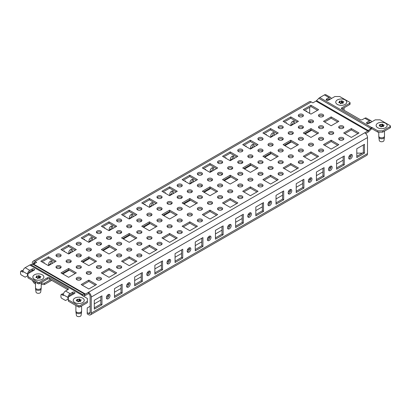 <?xml version="1.0" encoding="UTF-8"?>
<svg xmlns="http://www.w3.org/2000/svg" width="411" height="411" viewBox="0 0 411 411"><rect width="100%" height="100%" fill="white"/><g stroke="black" fill="none" stroke-linecap="round" stroke-linejoin="round"><path stroke-width="0.62" d="M371.575 121.964A3.083 1.783 120 0 0 370.938 120.736A3.083 1.783 120 0 0 369.397 120.891L364.793 118.234L362.368 119.632A1.428 0.822 180 0 1 360.349 119.632L341.854 108.951A1.428 0.822 180 0 1 341.438 108.37A1.428 0.822 180 0 1 341.854 107.785L349.73 103.238A1.141 0.658 0 0 0 350.064 102.776A1.141 0.658 0 0 0 349.73 102.308L339.717 96.523L334.867 96.523L328.61 100.14A1.428 0.822 180 0 1 326.591 100.14A1.428 0.822 180 0 1 326.17 99.554A1.428 0.822 180 0 1 326.591 98.974L329.011 97.577L324.407 94.915A3.083 1.783 -60 0 1 325.949 94.761L330.557 97.422A3.083 1.783 120 0 0 329.011 97.577M371.863 127.395L371.636 127.528A3.884 2.24 120 0 0 370.676 128.283L368.39 130.59L368.785 131.582L371.071 129.275A2.286 1.32 120 0 1 371.636 128.833L371.863 127.395L377.837 130.847L382.682 130.847L390.116 126.557A1.141 0.658 0 0 0 390.45 126.09A1.141 0.658 0 0 0 390.116 125.622L380.098 119.842L375.253 119.842L368.996 123.454A1.428 0.822 180 0 1 366.977 123.454A1.428 0.822 180 0 1 366.555 122.874A1.428 0.822 180 0 1 366.977 122.288L369.397 120.891M76.929 279.768A2.569 1.485 180 0 1 76.174 278.72A2.569 1.485 180 0 1 77.761 277.348A2.569 1.485 180 0 1 80.561 277.666A2.569 1.485 180 0 1 81.316 278.72A2.569 1.485 180 0 1 79.729 280.091A2.569 1.485 180 0 1 76.929 279.768M76.436 279.372A2.569 1.485 180 0 1 80.561 278.977A2.569 1.485 180 0 1 81.054 279.372M322.876 137.772A2.569 1.485 0 0 0 320.071 137.449A2.569 1.485 0 0 0 318.489 138.82A2.569 1.485 0 0 0 319.239 139.868A2.569 1.485 0 0 0 322.039 140.192A2.569 1.485 0 0 0 323.627 138.82A2.569 1.485 0 0 0 322.876 137.772M323.365 139.473A2.569 1.485 0 0 0 322.876 139.077A2.569 1.485 0 0 0 318.751 139.473M292.586 131.941A2.569 1.485 0 0 0 289.786 131.623A2.569 1.485 0 0 0 288.198 132.989A2.569 1.485 0 0 0 288.948 134.043A2.569 1.485 0 0 0 291.753 134.361A2.569 1.485 0 0 0 293.336 132.989A2.569 1.485 0 0 0 292.586 131.941M293.074 133.647A2.569 1.485 0 0 0 292.586 133.246A2.569 1.485 0 0 0 288.46 133.647M312.776 143.598A2.569 1.485 0 0 0 309.976 143.28A2.569 1.485 0 0 0 308.389 144.651A2.569 1.485 0 0 0 309.144 145.7A2.569 1.485 0 0 0 311.944 146.023A2.569 1.485 0 0 0 313.531 144.651A2.569 1.485 0 0 0 312.776 143.598M313.269 145.304A2.569 1.485 0 0 0 312.776 144.908A2.569 1.485 0 0 0 308.651 145.304M302.681 137.772A2.569 1.485 0 0 0 299.881 137.449A2.569 1.485 0 0 0 298.294 138.82A2.569 1.485 0 0 0 299.049 139.868A2.569 1.485 0 0 0 301.849 140.192A2.569 1.485 0 0 0 303.436 138.82A2.569 1.485 0 0 0 302.681 137.772M303.174 139.473A2.569 1.485 0 0 0 302.681 139.077A2.569 1.485 0 0 0 298.556 139.473M322.876 149.429A2.569 1.485 0 0 0 320.071 149.106A2.569 1.485 0 0 0 318.489 150.477A2.569 1.485 0 0 0 319.239 151.531A2.569 1.485 0 0 0 322.039 151.849A2.569 1.485 0 0 0 323.627 150.477A2.569 1.485 0 0 0 322.876 149.429M323.365 151.13A2.569 1.485 0 0 0 322.876 150.734A2.569 1.485 0 0 0 318.751 151.13M282.491 126.115A2.569 1.485 0 0 0 279.685 125.792A2.569 1.485 0 0 0 278.103 127.163A2.569 1.485 0 0 0 278.853 128.211A2.569 1.485 0 0 0 281.653 128.535A2.569 1.485 0 0 0 283.241 127.163A2.569 1.485 0 0 0 282.491 126.115M282.979 127.816A2.569 1.485 0 0 0 282.491 127.42A2.569 1.485 0 0 0 278.365 127.816M302.681 126.115A2.569 1.485 0 0 0 299.881 125.792A2.569 1.485 0 0 0 298.294 127.163A2.569 1.485 0 0 0 299.049 128.211A2.569 1.485 0 0 0 301.849 128.535A2.569 1.485 0 0 0 303.436 127.163A2.569 1.485 0 0 0 302.681 126.115M303.174 127.816A2.569 1.485 0 0 0 302.681 127.42A2.569 1.485 0 0 0 298.556 127.816M322.876 114.453A2.569 1.485 0 0 0 320.071 114.135A2.569 1.485 0 0 0 318.489 115.506A2.569 1.485 0 0 0 319.239 116.554A2.569 1.485 0 0 0 322.039 116.873A2.569 1.485 0 0 0 323.627 115.506A2.569 1.485 0 0 0 322.876 114.453M323.365 116.159A2.569 1.485 0 0 0 322.876 115.763A2.569 1.485 0 0 0 318.751 116.159M343.067 126.115A2.569 1.485 0 0 0 340.267 125.792A2.569 1.485 0 0 0 338.679 127.163A2.569 1.485 0 0 0 339.429 128.211A2.569 1.485 0 0 0 342.235 128.535A2.569 1.485 0 0 0 343.817 127.163A2.569 1.485 0 0 0 343.067 126.115M343.555 127.816A2.569 1.485 0 0 0 343.067 127.42A2.569 1.485 0 0 0 338.941 127.816M312.776 120.284A2.569 1.485 0 0 0 309.976 119.961A2.569 1.485 0 0 0 308.389 121.332A2.569 1.485 0 0 0 309.144 122.38A2.569 1.485 0 0 0 311.944 122.704A2.569 1.485 0 0 0 313.531 121.332A2.569 1.485 0 0 0 312.776 120.284M313.269 121.985A2.569 1.485 0 0 0 312.776 121.589A2.569 1.485 0 0 0 308.651 121.985M332.972 131.941A2.569 1.485 0 0 0 330.172 131.623A2.569 1.485 0 0 0 328.584 132.989A2.569 1.485 0 0 0 329.334 134.043A2.569 1.485 0 0 0 332.134 134.361A2.569 1.485 0 0 0 333.722 132.989A2.569 1.485 0 0 0 332.972 131.941M333.46 133.647A2.569 1.485 0 0 0 332.972 133.246A2.569 1.485 0 0 0 328.846 133.647M322.876 126.115A2.569 1.485 0 0 0 320.071 125.792A2.569 1.485 0 0 0 318.489 127.163A2.569 1.485 0 0 0 319.239 128.211A2.569 1.485 0 0 0 322.039 128.535A2.569 1.485 0 0 0 323.627 127.163A2.569 1.485 0 0 0 322.876 126.115M323.365 127.816A2.569 1.485 0 0 0 322.876 127.42A2.569 1.485 0 0 0 318.751 127.816M343.067 137.772A2.569 1.485 0 0 0 340.267 137.449A2.569 1.485 0 0 0 338.679 138.82A2.569 1.485 0 0 0 339.429 139.868A2.569 1.485 0 0 0 342.235 140.192A2.569 1.485 0 0 0 343.817 138.82A2.569 1.485 0 0 0 343.067 137.772M343.555 139.473A2.569 1.485 0 0 0 343.067 139.077A2.569 1.485 0 0 0 338.941 139.473M302.681 114.453A2.569 1.485 0 0 0 299.881 114.135A2.569 1.485 0 0 0 298.294 115.506A2.569 1.485 0 0 0 299.049 116.554A2.569 1.485 0 0 0 301.849 116.873A2.569 1.485 0 0 0 303.436 115.506A2.569 1.485 0 0 0 302.681 114.453M303.174 116.159A2.569 1.485 0 0 0 302.681 115.763A2.569 1.485 0 0 0 298.556 116.159M282.491 137.772A2.569 1.485 0 0 0 279.685 137.449A2.569 1.485 0 0 0 278.103 138.82A2.569 1.485 0 0 0 278.853 139.868A2.569 1.485 0 0 0 281.653 140.192A2.569 1.485 0 0 0 283.241 138.82A2.569 1.485 0 0 0 282.491 137.772M282.979 139.473A2.569 1.485 0 0 0 282.491 139.077A2.569 1.485 0 0 0 278.365 139.473M262.295 149.429A2.569 1.485 0 0 0 259.495 149.106A2.569 1.485 0 0 0 257.908 150.477A2.569 1.485 0 0 0 258.663 151.531A2.569 1.485 0 0 0 261.463 151.849A2.569 1.485 0 0 0 263.05 150.477A2.569 1.485 0 0 0 262.295 149.429M262.788 151.13A2.569 1.485 0 0 0 262.295 150.734A2.569 1.485 0 0 0 258.17 151.13M242.105 161.086A2.569 1.485 0 0 0 239.305 160.768A2.569 1.485 0 0 0 237.717 162.14A2.569 1.485 0 0 0 238.467 163.188A2.569 1.485 0 0 0 241.267 163.506A2.569 1.485 0 0 0 242.855 162.14A2.569 1.485 0 0 0 242.105 161.086M242.593 162.792A2.569 1.485 0 0 0 242.105 162.391A2.569 1.485 0 0 0 237.979 162.792M221.909 172.748A2.569 1.485 0 0 0 219.109 172.425A2.569 1.485 0 0 0 217.522 173.796A2.569 1.485 0 0 0 218.277 174.845A2.569 1.485 0 0 0 221.077 175.168A2.569 1.485 0 0 0 222.664 173.796A2.569 1.485 0 0 0 221.909 172.748M222.402 174.449A2.569 1.485 0 0 0 221.909 174.053A2.569 1.485 0 0 0 217.784 174.449M201.719 184.405A2.569 1.485 0 0 0 198.919 184.082A2.569 1.485 0 0 0 197.331 185.453A2.569 1.485 0 0 0 198.081 186.502A2.569 1.485 0 0 0 200.887 186.825A2.569 1.485 0 0 0 202.469 185.453A2.569 1.485 0 0 0 201.719 184.405M202.207 186.106A2.569 1.485 0 0 0 201.719 185.71A2.569 1.485 0 0 0 197.593 186.106M181.523 196.062A2.569 1.485 0 0 0 178.723 195.739A2.569 1.485 0 0 0 177.136 197.11A2.569 1.485 0 0 0 177.891 198.159A2.569 1.485 0 0 0 180.691 198.482A2.569 1.485 0 0 0 182.279 197.11A2.569 1.485 0 0 0 181.523 196.062M182.016 197.763A2.569 1.485 0 0 0 181.523 197.367A2.569 1.485 0 0 0 177.398 197.763M161.333 207.719A2.569 1.485 0 0 0 158.533 207.401A2.569 1.485 0 0 0 156.945 208.767A2.569 1.485 0 0 0 157.701 209.821A2.569 1.485 0 0 0 160.501 210.139A2.569 1.485 0 0 0 162.088 208.767A2.569 1.485 0 0 0 161.333 207.719M161.826 209.42A2.569 1.485 0 0 0 161.333 209.024A2.569 1.485 0 0 0 157.208 209.42M141.143 219.376A2.569 1.485 0 0 0 138.337 219.058A2.569 1.485 0 0 0 136.755 220.43A2.569 1.485 0 0 0 137.505 221.478A2.569 1.485 0 0 0 140.305 221.796A2.569 1.485 0 0 0 141.893 220.43A2.569 1.485 0 0 0 141.143 219.376M141.631 221.082A2.569 1.485 0 0 0 141.143 220.686A2.569 1.485 0 0 0 137.017 221.082M120.947 231.039A2.569 1.485 0 0 0 118.147 230.715A2.569 1.485 0 0 0 116.56 232.087A2.569 1.485 0 0 0 117.315 233.135A2.569 1.485 0 0 0 120.115 233.458A2.569 1.485 0 0 0 121.702 232.087A2.569 1.485 0 0 0 120.947 231.039M121.44 232.739A2.569 1.485 0 0 0 120.947 232.343A2.569 1.485 0 0 0 116.822 232.739M100.757 242.696A2.569 1.485 0 0 0 97.957 242.372A2.569 1.485 0 0 0 96.369 243.744A2.569 1.485 0 0 0 97.119 244.792A2.569 1.485 0 0 0 99.919 245.115A2.569 1.485 0 0 0 101.507 243.744A2.569 1.485 0 0 0 100.757 242.696M101.245 244.396A2.569 1.485 0 0 0 100.757 244A2.569 1.485 0 0 0 96.631 244.396M80.561 254.352A2.569 1.485 0 0 0 77.761 254.029A2.569 1.485 0 0 0 76.174 255.401A2.569 1.485 0 0 0 76.929 256.449A2.569 1.485 0 0 0 79.729 256.772A2.569 1.485 0 0 0 81.316 255.401A2.569 1.485 0 0 0 80.561 254.352M81.054 256.053A2.569 1.485 0 0 0 80.561 255.657A2.569 1.485 0 0 0 76.436 256.053M262.295 137.772A2.569 1.485 0 0 0 259.495 137.449A2.569 1.485 0 0 0 257.908 138.82A2.569 1.485 0 0 0 258.663 139.868A2.569 1.485 0 0 0 261.463 140.192A2.569 1.485 0 0 0 263.05 138.82A2.569 1.485 0 0 0 262.295 137.772M262.788 139.473A2.569 1.485 0 0 0 262.295 139.077A2.569 1.485 0 0 0 258.17 139.473M242.105 149.429A2.569 1.485 0 0 0 239.305 149.106A2.569 1.485 0 0 0 237.717 150.477A2.569 1.485 0 0 0 238.467 151.531A2.569 1.485 0 0 0 241.267 151.849A2.569 1.485 0 0 0 242.855 150.477A2.569 1.485 0 0 0 242.105 149.429M242.593 151.13A2.569 1.485 0 0 0 242.105 150.734A2.569 1.485 0 0 0 237.979 151.13M221.909 161.086A2.569 1.485 0 0 0 219.109 160.768A2.569 1.485 0 0 0 217.522 162.14A2.569 1.485 0 0 0 218.277 163.188A2.569 1.485 0 0 0 221.077 163.506A2.569 1.485 0 0 0 222.664 162.14A2.569 1.485 0 0 0 221.909 161.086M222.402 162.792A2.569 1.485 0 0 0 221.909 162.391A2.569 1.485 0 0 0 217.784 162.792M201.719 172.748A2.569 1.485 0 0 0 198.919 172.425A2.569 1.485 0 0 0 197.331 173.796A2.569 1.485 0 0 0 198.081 174.845A2.569 1.485 0 0 0 200.887 175.168A2.569 1.485 0 0 0 202.469 173.796A2.569 1.485 0 0 0 201.719 172.748M202.207 174.449A2.569 1.485 0 0 0 201.719 174.053A2.569 1.485 0 0 0 197.593 174.449M181.523 184.405A2.569 1.485 0 0 0 178.723 184.082A2.569 1.485 0 0 0 177.136 185.453A2.569 1.485 0 0 0 177.891 186.502A2.569 1.485 0 0 0 180.691 186.825A2.569 1.485 0 0 0 182.279 185.453A2.569 1.485 0 0 0 181.523 184.405M182.016 186.106A2.569 1.485 0 0 0 181.523 185.71A2.569 1.485 0 0 0 177.398 186.106M161.333 196.062A2.569 1.485 0 0 0 158.533 195.739A2.569 1.485 0 0 0 156.945 197.11A2.569 1.485 0 0 0 157.701 198.159A2.569 1.485 0 0 0 160.501 198.482A2.569 1.485 0 0 0 162.088 197.11A2.569 1.485 0 0 0 161.333 196.062M161.826 197.763A2.569 1.485 0 0 0 161.333 197.367A2.569 1.485 0 0 0 157.208 197.763M141.143 207.719A2.569 1.485 0 0 0 138.337 207.401A2.569 1.485 0 0 0 136.755 208.767A2.569 1.485 0 0 0 137.505 209.821A2.569 1.485 0 0 0 140.305 210.139A2.569 1.485 0 0 0 141.893 208.767A2.569 1.485 0 0 0 141.143 207.719M141.631 209.42A2.569 1.485 0 0 0 141.143 209.024A2.569 1.485 0 0 0 137.017 209.42M120.947 219.376A2.569 1.485 0 0 0 118.147 219.058A2.569 1.485 0 0 0 116.56 220.43A2.569 1.485 0 0 0 117.315 221.478A2.569 1.485 0 0 0 120.115 221.796A2.569 1.485 0 0 0 121.702 220.43A2.569 1.485 0 0 0 120.947 219.376M121.44 221.082A2.569 1.485 0 0 0 120.947 220.686A2.569 1.485 0 0 0 116.822 221.082M100.757 231.039A2.569 1.485 0 0 0 97.957 230.715A2.569 1.485 0 0 0 96.369 232.087A2.569 1.485 0 0 0 97.119 233.135A2.569 1.485 0 0 0 99.919 233.458A2.569 1.485 0 0 0 101.507 232.087A2.569 1.485 0 0 0 100.757 231.039M101.245 232.739A2.569 1.485 0 0 0 100.757 232.343A2.569 1.485 0 0 0 96.631 232.739M80.561 242.696A2.569 1.485 0 0 0 77.761 242.372A2.569 1.485 0 0 0 76.174 243.744A2.569 1.485 0 0 0 76.929 244.792A2.569 1.485 0 0 0 79.729 245.115A2.569 1.485 0 0 0 81.316 243.744A2.569 1.485 0 0 0 80.561 242.696M81.054 244.396A2.569 1.485 0 0 0 80.561 244A2.569 1.485 0 0 0 76.436 244.396M60.371 254.352A2.569 1.485 0 0 0 57.571 254.029A2.569 1.485 0 0 0 55.983 255.401A2.569 1.485 0 0 0 56.733 256.449A2.569 1.485 0 0 0 59.538 256.772A2.569 1.485 0 0 0 61.121 255.401A2.569 1.485 0 0 0 60.371 254.352M60.859 256.053A2.569 1.485 0 0 0 60.371 255.657A2.569 1.485 0 0 0 56.245 256.053M302.681 161.086A2.569 1.485 0 0 0 299.881 160.768A2.569 1.485 0 0 0 298.294 162.14A2.569 1.485 0 0 0 299.049 163.188A2.569 1.485 0 0 0 301.849 163.506A2.569 1.485 0 0 0 303.436 162.14A2.569 1.485 0 0 0 302.681 161.086M303.174 162.792A2.569 1.485 0 0 0 302.681 162.391A2.569 1.485 0 0 0 298.556 162.792M282.491 172.748A2.569 1.485 0 0 0 279.685 172.425A2.569 1.485 0 0 0 278.103 173.796A2.569 1.485 0 0 0 278.853 174.845A2.569 1.485 0 0 0 281.653 175.168A2.569 1.485 0 0 0 283.241 173.796A2.569 1.485 0 0 0 282.491 172.748M282.979 174.449A2.569 1.485 0 0 0 282.491 174.053A2.569 1.485 0 0 0 278.365 174.449M262.295 184.405A2.569 1.485 0 0 0 259.495 184.082A2.569 1.485 0 0 0 257.908 185.453A2.569 1.485 0 0 0 258.663 186.502A2.569 1.485 0 0 0 261.463 186.825A2.569 1.485 0 0 0 263.05 185.453A2.569 1.485 0 0 0 262.295 184.405M262.788 186.106A2.569 1.485 0 0 0 262.295 185.71A2.569 1.485 0 0 0 258.17 186.106M242.105 196.062A2.569 1.485 0 0 0 239.305 195.739A2.569 1.485 0 0 0 237.717 197.11A2.569 1.485 0 0 0 238.467 198.159A2.569 1.485 0 0 0 241.267 198.482A2.569 1.485 0 0 0 242.855 197.11A2.569 1.485 0 0 0 242.105 196.062M242.593 197.763A2.569 1.485 0 0 0 242.105 197.367A2.569 1.485 0 0 0 237.979 197.763M221.909 207.719A2.569 1.485 0 0 0 219.109 207.401A2.569 1.485 0 0 0 217.522 208.767A2.569 1.485 0 0 0 218.277 209.821A2.569 1.485 0 0 0 221.077 210.139A2.569 1.485 0 0 0 222.664 208.767A2.569 1.485 0 0 0 221.909 207.719M222.402 209.42A2.569 1.485 0 0 0 221.909 209.024A2.569 1.485 0 0 0 217.784 209.42M201.719 219.376A2.569 1.485 0 0 0 198.919 219.058A2.569 1.485 0 0 0 197.331 220.43A2.569 1.485 0 0 0 198.081 221.478A2.569 1.485 0 0 0 200.887 221.796A2.569 1.485 0 0 0 202.469 220.43A2.569 1.485 0 0 0 201.719 219.376M202.207 221.082A2.569 1.485 0 0 0 201.719 220.686A2.569 1.485 0 0 0 197.593 221.082M181.523 231.039A2.569 1.485 0 0 0 178.723 230.715A2.569 1.485 0 0 0 177.136 232.087A2.569 1.485 0 0 0 177.891 233.135A2.569 1.485 0 0 0 180.691 233.458A2.569 1.485 0 0 0 182.279 232.087A2.569 1.485 0 0 0 181.523 231.039M182.016 232.739A2.569 1.485 0 0 0 181.523 232.343A2.569 1.485 0 0 0 177.398 232.739M161.333 242.696A2.569 1.485 0 0 0 158.533 242.372A2.569 1.485 0 0 0 156.945 243.744A2.569 1.485 0 0 0 157.701 244.792A2.569 1.485 0 0 0 160.501 245.115A2.569 1.485 0 0 0 162.088 243.744A2.569 1.485 0 0 0 161.333 242.696M161.826 244.396A2.569 1.485 0 0 0 161.333 244A2.569 1.485 0 0 0 157.208 244.396M141.143 254.352A2.569 1.485 0 0 0 138.337 254.029A2.569 1.485 0 0 0 136.755 255.401A2.569 1.485 0 0 0 137.505 256.449A2.569 1.485 0 0 0 140.305 256.772A2.569 1.485 0 0 0 141.893 255.401A2.569 1.485 0 0 0 141.143 254.352M141.631 256.053A2.569 1.485 0 0 0 141.143 255.657A2.569 1.485 0 0 0 137.017 256.053M120.947 266.009A2.569 1.485 0 0 0 118.147 265.691A2.569 1.485 0 0 0 116.56 267.058A2.569 1.485 0 0 0 117.315 268.111A2.569 1.485 0 0 0 120.115 268.429A2.569 1.485 0 0 0 121.702 267.058A2.569 1.485 0 0 0 120.947 266.009M121.44 267.715A2.569 1.485 0 0 0 120.947 267.314A2.569 1.485 0 0 0 116.822 267.715M100.757 277.666A2.569 1.485 0 0 0 97.957 277.348A2.569 1.485 0 0 0 96.369 278.72A2.569 1.485 0 0 0 97.119 279.768A2.569 1.485 0 0 0 99.919 280.091A2.569 1.485 0 0 0 101.507 278.72A2.569 1.485 0 0 0 100.757 277.666M101.245 279.372A2.569 1.485 0 0 0 100.757 278.977A2.569 1.485 0 0 0 96.631 279.372M282.491 149.429A2.569 1.485 0 0 0 279.685 149.106A2.569 1.485 0 0 0 278.103 150.477A2.569 1.485 0 0 0 278.853 151.531A2.569 1.485 0 0 0 281.653 151.849A2.569 1.485 0 0 0 283.241 150.477A2.569 1.485 0 0 0 282.491 149.429M282.979 151.13A2.569 1.485 0 0 0 282.491 150.734A2.569 1.485 0 0 0 278.365 151.13M262.295 161.086A2.569 1.485 0 0 0 259.495 160.768A2.569 1.485 0 0 0 257.908 162.14A2.569 1.485 0 0 0 258.663 163.188A2.569 1.485 0 0 0 261.463 163.506A2.569 1.485 0 0 0 263.05 162.14A2.569 1.485 0 0 0 262.295 161.086M262.788 162.792A2.569 1.485 0 0 0 262.295 162.391A2.569 1.485 0 0 0 258.17 162.792M242.105 172.748A2.569 1.485 0 0 0 239.305 172.425A2.569 1.485 0 0 0 237.717 173.796A2.569 1.485 0 0 0 238.467 174.845A2.569 1.485 0 0 0 241.267 175.168A2.569 1.485 0 0 0 242.855 173.796A2.569 1.485 0 0 0 242.105 172.748M242.593 174.449A2.569 1.485 0 0 0 242.105 174.053A2.569 1.485 0 0 0 237.979 174.449M221.909 184.405A2.569 1.485 0 0 0 219.109 184.082A2.569 1.485 0 0 0 217.522 185.453A2.569 1.485 0 0 0 218.277 186.502A2.569 1.485 0 0 0 221.077 186.825A2.569 1.485 0 0 0 222.664 185.453A2.569 1.485 0 0 0 221.909 184.405M222.402 186.106A2.569 1.485 0 0 0 221.909 185.71A2.569 1.485 0 0 0 217.784 186.106M201.719 196.062A2.569 1.485 0 0 0 198.919 195.739A2.569 1.485 0 0 0 197.331 197.11A2.569 1.485 0 0 0 198.081 198.159A2.569 1.485 0 0 0 200.887 198.482A2.569 1.485 0 0 0 202.469 197.11A2.569 1.485 0 0 0 201.719 196.062M202.207 197.763A2.569 1.485 0 0 0 201.719 197.367A2.569 1.485 0 0 0 197.593 197.763M181.523 207.719A2.569 1.485 0 0 0 178.723 207.401A2.569 1.485 0 0 0 177.136 208.767A2.569 1.485 0 0 0 177.891 209.821A2.569 1.485 0 0 0 180.691 210.139A2.569 1.485 0 0 0 182.279 208.767A2.569 1.485 0 0 0 181.523 207.719M182.016 209.42A2.569 1.485 0 0 0 181.523 209.024A2.569 1.485 0 0 0 177.398 209.42M161.333 219.376A2.569 1.485 0 0 0 158.533 219.058A2.569 1.485 0 0 0 156.945 220.43A2.569 1.485 0 0 0 157.701 221.478A2.569 1.485 0 0 0 160.501 221.796A2.569 1.485 0 0 0 162.088 220.43A2.569 1.485 0 0 0 161.333 219.376M161.826 221.082A2.569 1.485 0 0 0 161.333 220.686A2.569 1.485 0 0 0 157.208 221.082M141.143 231.039A2.569 1.485 0 0 0 138.337 230.715A2.569 1.485 0 0 0 136.755 232.087A2.569 1.485 0 0 0 137.505 233.135A2.569 1.485 0 0 0 140.305 233.458A2.569 1.485 0 0 0 141.893 232.087A2.569 1.485 0 0 0 141.143 231.039M141.631 232.739A2.569 1.485 0 0 0 141.143 232.343A2.569 1.485 0 0 0 137.017 232.739M120.947 242.696A2.569 1.485 0 0 0 118.147 242.372A2.569 1.485 0 0 0 116.56 243.744A2.569 1.485 0 0 0 117.315 244.792A2.569 1.485 0 0 0 120.115 245.115A2.569 1.485 0 0 0 121.702 243.744A2.569 1.485 0 0 0 120.947 242.696M121.44 244.396A2.569 1.485 0 0 0 120.947 244A2.569 1.485 0 0 0 116.822 244.396M100.757 254.352A2.569 1.485 0 0 0 97.957 254.029A2.569 1.485 0 0 0 96.369 255.401A2.569 1.485 0 0 0 97.119 256.449A2.569 1.485 0 0 0 99.919 256.772A2.569 1.485 0 0 0 101.507 255.401A2.569 1.485 0 0 0 100.757 254.352M101.245 256.053A2.569 1.485 0 0 0 100.757 255.657A2.569 1.485 0 0 0 96.631 256.053M80.561 266.009A2.569 1.485 0 0 0 77.761 265.691A2.569 1.485 0 0 0 76.174 267.058A2.569 1.485 0 0 0 76.929 268.111A2.569 1.485 0 0 0 79.729 268.429A2.569 1.485 0 0 0 81.316 267.058A2.569 1.485 0 0 0 80.561 266.009M81.054 267.715A2.569 1.485 0 0 0 80.561 267.314A2.569 1.485 0 0 0 76.436 267.715M292.586 155.26A2.569 1.485 0 0 0 289.786 154.937A2.569 1.485 0 0 0 288.198 156.308A2.569 1.485 0 0 0 288.948 157.356A2.569 1.485 0 0 0 291.753 157.68A2.569 1.485 0 0 0 293.336 156.308A2.569 1.485 0 0 0 292.586 155.26M293.074 156.961A2.569 1.485 0 0 0 292.586 156.565A2.569 1.485 0 0 0 288.46 156.961M272.39 166.917A2.569 1.485 0 0 0 269.59 166.594A2.569 1.485 0 0 0 268.003 167.965A2.569 1.485 0 0 0 268.758 169.013A2.569 1.485 0 0 0 271.558 169.337A2.569 1.485 0 0 0 273.145 167.965A2.569 1.485 0 0 0 272.39 166.917M272.883 168.618A2.569 1.485 0 0 0 272.39 168.222A2.569 1.485 0 0 0 268.265 168.618M252.2 178.574A2.569 1.485 0 0 0 249.4 178.256A2.569 1.485 0 0 0 247.812 179.622A2.569 1.485 0 0 0 248.568 180.676A2.569 1.485 0 0 0 251.368 180.994A2.569 1.485 0 0 0 252.955 179.622A2.569 1.485 0 0 0 252.2 178.574M252.688 180.275A2.569 1.485 0 0 0 252.2 179.879A2.569 1.485 0 0 0 248.074 180.275M232.01 190.231A2.569 1.485 0 0 0 229.204 189.913A2.569 1.485 0 0 0 227.622 191.285A2.569 1.485 0 0 0 228.372 192.333A2.569 1.485 0 0 0 231.172 192.651A2.569 1.485 0 0 0 232.76 191.285A2.569 1.485 0 0 0 232.01 190.231M232.498 191.937A2.569 1.485 0 0 0 232.01 191.536A2.569 1.485 0 0 0 227.884 191.937M211.814 201.893A2.569 1.485 0 0 0 209.014 201.57A2.569 1.485 0 0 0 207.427 202.942A2.569 1.485 0 0 0 208.182 203.99A2.569 1.485 0 0 0 210.982 204.313A2.569 1.485 0 0 0 212.569 202.942A2.569 1.485 0 0 0 211.814 201.893M212.307 203.594A2.569 1.485 0 0 0 211.814 203.198A2.569 1.485 0 0 0 207.689 203.594M191.624 213.55A2.569 1.485 0 0 0 188.819 213.227A2.569 1.485 0 0 0 187.236 214.599A2.569 1.485 0 0 0 187.986 215.647A2.569 1.485 0 0 0 190.786 215.97A2.569 1.485 0 0 0 192.374 214.599A2.569 1.485 0 0 0 191.624 213.55M192.112 215.251A2.569 1.485 0 0 0 191.624 214.855A2.569 1.485 0 0 0 187.498 215.251M171.428 225.207A2.569 1.485 0 0 0 168.628 224.884A2.569 1.485 0 0 0 167.041 226.256A2.569 1.485 0 0 0 167.796 227.304A2.569 1.485 0 0 0 170.596 227.627A2.569 1.485 0 0 0 172.183 226.256A2.569 1.485 0 0 0 171.428 225.207M171.921 226.908A2.569 1.485 0 0 0 171.428 226.512A2.569 1.485 0 0 0 167.303 226.908M151.238 236.864A2.569 1.485 0 0 0 148.438 236.546A2.569 1.485 0 0 0 146.85 237.912A2.569 1.485 0 0 0 147.6 238.966A2.569 1.485 0 0 0 150.4 239.284A2.569 1.485 0 0 0 151.988 237.912A2.569 1.485 0 0 0 151.238 236.864M151.726 238.57A2.569 1.485 0 0 0 151.238 238.169A2.569 1.485 0 0 0 147.112 238.57M131.042 248.521A2.569 1.485 0 0 0 128.242 248.203A2.569 1.485 0 0 0 126.655 249.575A2.569 1.485 0 0 0 127.41 250.623A2.569 1.485 0 0 0 130.21 250.941A2.569 1.485 0 0 0 131.797 249.575A2.569 1.485 0 0 0 131.042 248.521M131.535 250.227A2.569 1.485 0 0 0 131.042 249.831A2.569 1.485 0 0 0 126.917 250.227M110.852 260.184A2.569 1.485 0 0 0 108.052 259.86A2.569 1.485 0 0 0 106.464 261.232A2.569 1.485 0 0 0 107.214 262.28A2.569 1.485 0 0 0 110.02 262.603A2.569 1.485 0 0 0 111.602 261.232A2.569 1.485 0 0 0 110.852 260.184M111.34 261.884A2.569 1.485 0 0 0 110.852 261.488A2.569 1.485 0 0 0 106.726 261.884M90.656 271.841A2.569 1.485 0 0 0 87.856 271.517A2.569 1.485 0 0 0 86.269 272.889A2.569 1.485 0 0 0 87.024 273.937A2.569 1.485 0 0 0 89.824 274.26A2.569 1.485 0 0 0 91.412 272.889A2.569 1.485 0 0 0 90.656 271.841M91.15 273.541A2.569 1.485 0 0 0 90.656 273.145A2.569 1.485 0 0 0 86.536 273.541M272.39 143.598A2.569 1.485 0 0 0 269.59 143.28A2.569 1.485 0 0 0 268.003 144.651A2.569 1.485 0 0 0 268.758 145.7A2.569 1.485 0 0 0 271.558 146.023A2.569 1.485 0 0 0 273.145 144.651A2.569 1.485 0 0 0 272.39 143.598M272.883 145.304A2.569 1.485 0 0 0 272.39 144.908A2.569 1.485 0 0 0 268.265 145.304M252.2 155.26A2.569 1.485 0 0 0 249.4 154.937A2.569 1.485 0 0 0 247.812 156.308A2.569 1.485 0 0 0 248.568 157.356A2.569 1.485 0 0 0 251.368 157.68A2.569 1.485 0 0 0 252.955 156.308A2.569 1.485 0 0 0 252.2 155.26M252.688 156.961A2.569 1.485 0 0 0 252.2 156.565A2.569 1.485 0 0 0 248.074 156.961M232.01 166.917A2.569 1.485 0 0 0 229.204 166.594A2.569 1.485 0 0 0 227.622 167.965A2.569 1.485 0 0 0 228.372 169.013A2.569 1.485 0 0 0 231.172 169.337A2.569 1.485 0 0 0 232.76 167.965A2.569 1.485 0 0 0 232.01 166.917M232.498 168.618A2.569 1.485 0 0 0 232.01 168.222A2.569 1.485 0 0 0 227.884 168.618M211.814 178.574A2.569 1.485 0 0 0 209.014 178.256A2.569 1.485 0 0 0 207.427 179.622A2.569 1.485 0 0 0 208.182 180.676A2.569 1.485 0 0 0 210.982 180.994A2.569 1.485 0 0 0 212.569 179.622A2.569 1.485 0 0 0 211.814 178.574M212.307 180.275A2.569 1.485 0 0 0 211.814 179.879A2.569 1.485 0 0 0 207.689 180.275M191.624 190.231A2.569 1.485 0 0 0 188.819 189.913A2.569 1.485 0 0 0 187.236 191.285A2.569 1.485 0 0 0 187.986 192.333A2.569 1.485 0 0 0 190.786 192.651A2.569 1.485 0 0 0 192.374 191.285A2.569 1.485 0 0 0 191.624 190.231M192.112 191.937A2.569 1.485 0 0 0 191.624 191.536A2.569 1.485 0 0 0 187.498 191.937M171.428 201.893A2.569 1.485 0 0 0 168.628 201.57A2.569 1.485 0 0 0 167.041 202.942A2.569 1.485 0 0 0 167.796 203.99A2.569 1.485 0 0 0 170.596 204.313A2.569 1.485 0 0 0 172.183 202.942A2.569 1.485 0 0 0 171.428 201.893M171.921 203.594A2.569 1.485 0 0 0 171.428 203.198A2.569 1.485 0 0 0 167.303 203.594M151.238 213.55A2.569 1.485 0 0 0 148.438 213.227A2.569 1.485 0 0 0 146.85 214.599A2.569 1.485 0 0 0 147.6 215.647A2.569 1.485 0 0 0 150.4 215.97A2.569 1.485 0 0 0 151.988 214.599A2.569 1.485 0 0 0 151.238 213.55M151.726 215.251A2.569 1.485 0 0 0 151.238 214.855A2.569 1.485 0 0 0 147.112 215.251M131.042 225.207A2.569 1.485 0 0 0 128.242 224.884A2.569 1.485 0 0 0 126.655 226.256A2.569 1.485 0 0 0 127.41 227.304A2.569 1.485 0 0 0 130.21 227.627A2.569 1.485 0 0 0 131.797 226.256A2.569 1.485 0 0 0 131.042 225.207M131.535 226.908A2.569 1.485 0 0 0 131.042 226.512A2.569 1.485 0 0 0 126.917 226.908M110.852 236.864A2.569 1.485 0 0 0 108.052 236.546A2.569 1.485 0 0 0 106.464 237.912A2.569 1.485 0 0 0 107.214 238.966A2.569 1.485 0 0 0 110.02 239.284A2.569 1.485 0 0 0 111.602 237.912A2.569 1.485 0 0 0 110.852 236.864M111.34 238.57A2.569 1.485 0 0 0 110.852 238.169A2.569 1.485 0 0 0 106.726 238.57M90.656 248.521A2.569 1.485 0 0 0 87.856 248.203A2.569 1.485 0 0 0 86.269 249.575A2.569 1.485 0 0 0 87.024 250.623A2.569 1.485 0 0 0 89.824 250.941A2.569 1.485 0 0 0 91.412 249.575A2.569 1.485 0 0 0 90.656 248.521M91.15 250.227A2.569 1.485 0 0 0 90.656 249.831A2.569 1.485 0 0 0 86.536 250.227M70.466 260.184A2.569 1.485 0 0 0 67.666 259.86A2.569 1.485 0 0 0 66.079 261.232A2.569 1.485 0 0 0 66.834 262.28A2.569 1.485 0 0 0 69.634 262.603A2.569 1.485 0 0 0 71.221 261.232A2.569 1.485 0 0 0 70.466 260.184M70.959 261.884A2.569 1.485 0 0 0 70.466 261.488A2.569 1.485 0 0 0 66.341 261.884M302.681 149.429A2.569 1.485 0 0 0 299.881 149.106A2.569 1.485 0 0 0 298.294 150.477A2.569 1.485 0 0 0 299.049 151.531A2.569 1.485 0 0 0 301.849 151.849A2.569 1.485 0 0 0 303.436 150.477A2.569 1.485 0 0 0 302.681 149.429M303.174 151.13A2.569 1.485 0 0 0 302.681 150.734A2.569 1.485 0 0 0 298.556 151.13M282.491 161.086A2.569 1.485 0 0 0 279.685 160.768A2.569 1.485 0 0 0 278.103 162.14A2.569 1.485 0 0 0 278.853 163.188A2.569 1.485 0 0 0 281.653 163.506A2.569 1.485 0 0 0 283.241 162.14A2.569 1.485 0 0 0 282.491 161.086M282.979 162.792A2.569 1.485 0 0 0 282.491 162.391A2.569 1.485 0 0 0 278.365 162.792M262.295 172.748A2.569 1.485 0 0 0 259.495 172.425A2.569 1.485 0 0 0 257.908 173.796A2.569 1.485 0 0 0 258.663 174.845A2.569 1.485 0 0 0 261.463 175.168A2.569 1.485 0 0 0 263.05 173.796A2.569 1.485 0 0 0 262.295 172.748M262.788 174.449A2.569 1.485 0 0 0 262.295 174.053A2.569 1.485 0 0 0 258.17 174.449M242.105 184.405A2.569 1.485 0 0 0 239.305 184.082A2.569 1.485 0 0 0 237.717 185.453A2.569 1.485 0 0 0 238.467 186.502A2.569 1.485 0 0 0 241.267 186.825A2.569 1.485 0 0 0 242.855 185.453A2.569 1.485 0 0 0 242.105 184.405M242.593 186.106A2.569 1.485 0 0 0 242.105 185.71A2.569 1.485 0 0 0 237.979 186.106M221.909 196.062A2.569 1.485 0 0 0 219.109 195.739A2.569 1.485 0 0 0 217.522 197.11A2.569 1.485 0 0 0 218.277 198.159A2.569 1.485 0 0 0 221.077 198.482A2.569 1.485 0 0 0 222.664 197.11A2.569 1.485 0 0 0 221.909 196.062M222.402 197.763A2.569 1.485 0 0 0 221.909 197.367A2.569 1.485 0 0 0 217.784 197.763M201.719 207.719A2.569 1.485 0 0 0 198.919 207.401A2.569 1.485 0 0 0 197.331 208.767A2.569 1.485 0 0 0 198.081 209.821A2.569 1.485 0 0 0 200.887 210.139A2.569 1.485 0 0 0 202.469 208.767A2.569 1.485 0 0 0 201.719 207.719M202.207 209.42A2.569 1.485 0 0 0 201.719 209.024A2.569 1.485 0 0 0 197.593 209.42M181.523 219.376A2.569 1.485 0 0 0 178.723 219.058A2.569 1.485 0 0 0 177.136 220.43A2.569 1.485 0 0 0 177.891 221.478A2.569 1.485 0 0 0 180.691 221.796A2.569 1.485 0 0 0 182.279 220.43A2.569 1.485 0 0 0 181.523 219.376M182.016 221.082A2.569 1.485 0 0 0 181.523 220.686A2.569 1.485 0 0 0 177.398 221.082M161.333 231.039A2.569 1.485 0 0 0 158.533 230.715A2.569 1.485 0 0 0 156.945 232.087A2.569 1.485 0 0 0 157.701 233.135A2.569 1.485 0 0 0 160.501 233.458A2.569 1.485 0 0 0 162.088 232.087A2.569 1.485 0 0 0 161.333 231.039M161.826 232.739A2.569 1.485 0 0 0 161.333 232.343A2.569 1.485 0 0 0 157.208 232.739M141.143 242.696A2.569 1.485 0 0 0 138.337 242.372A2.569 1.485 0 0 0 136.755 243.744A2.569 1.485 0 0 0 137.505 244.792A2.569 1.485 0 0 0 140.305 245.115A2.569 1.485 0 0 0 141.893 243.744A2.569 1.485 0 0 0 141.143 242.696M141.631 244.396A2.569 1.485 0 0 0 141.143 244A2.569 1.485 0 0 0 137.017 244.396M120.947 254.352A2.569 1.485 0 0 0 118.147 254.029A2.569 1.485 0 0 0 116.56 255.401A2.569 1.485 0 0 0 117.315 256.449A2.569 1.485 0 0 0 120.115 256.772A2.569 1.485 0 0 0 121.702 255.401A2.569 1.485 0 0 0 120.947 254.352M121.44 256.053A2.569 1.485 0 0 0 120.947 255.657A2.569 1.485 0 0 0 116.822 256.053M100.757 266.009A2.569 1.485 0 0 0 97.957 265.691A2.569 1.485 0 0 0 96.369 267.058A2.569 1.485 0 0 0 97.119 268.111A2.569 1.485 0 0 0 99.919 268.429A2.569 1.485 0 0 0 101.507 267.058A2.569 1.485 0 0 0 100.757 266.009M101.245 267.715A2.569 1.485 0 0 0 100.757 267.314A2.569 1.485 0 0 0 96.631 267.715M56.733 268.111A2.569 1.485 180 0 1 55.983 267.058A2.569 1.485 180 0 1 57.571 265.691A2.569 1.485 180 0 1 60.371 266.009A2.569 1.485 180 0 1 61.121 267.058A2.569 1.485 180 0 1 59.538 268.429A2.569 1.485 180 0 1 56.733 268.111M56.245 267.715A2.569 1.485 180 0 1 60.371 267.314A2.569 1.485 180 0 1 60.859 267.715M330.346 170.529A2.569 1.485 120 0 0 332.026 168.269A2.569 1.485 120 0 0 331.631 166.208A2.569 1.485 120 0 0 330.346 166.332A2.569 1.485 120 0 0 328.666 168.597A2.569 1.485 120 0 0 329.062 170.657A2.569 1.485 120 0 0 330.346 170.529M330.932 166.106A2.569 1.485 -60 0 1 329.216 169.877A2.569 1.485 -60 0 1 328.625 170.103M310.151 182.191A2.569 1.485 120 0 0 311.831 179.926A2.569 1.485 120 0 0 311.435 177.865A2.569 1.485 120 0 0 310.151 177.994A2.569 1.485 120 0 0 308.476 180.259A2.569 1.485 120 0 0 308.867 182.314A2.569 1.485 120 0 0 310.151 182.191M310.742 177.768A2.569 1.485 -60 0 1 309.021 181.539A2.569 1.485 -60 0 1 308.435 181.765M289.961 193.848A2.569 1.485 120 0 0 291.64 191.583A2.569 1.485 120 0 0 291.245 189.522A2.569 1.485 120 0 0 289.961 189.651A2.569 1.485 120 0 0 288.281 191.916A2.569 1.485 120 0 0 288.676 193.977A2.569 1.485 120 0 0 289.961 193.848M290.546 189.425A2.569 1.485 -60 0 1 288.83 193.196A2.569 1.485 -60 0 1 288.239 193.422M269.765 205.505A2.569 1.485 120 0 0 271.445 203.24A2.569 1.485 120 0 0 271.055 201.179A2.569 1.485 120 0 0 269.765 201.308A2.569 1.485 120 0 0 268.09 203.573A2.569 1.485 120 0 0 268.481 205.634A2.569 1.485 120 0 0 269.765 205.505M270.356 201.082A2.569 1.485 -60 0 1 268.635 204.853A2.569 1.485 -60 0 1 268.049 205.079M249.575 217.162A2.569 1.485 120 0 0 251.255 214.896A2.569 1.485 120 0 0 250.859 212.841A2.569 1.485 120 0 0 249.575 212.965A2.569 1.485 120 0 0 247.895 215.23A2.569 1.485 120 0 0 248.29 217.291A2.569 1.485 120 0 0 249.575 217.162M250.165 212.739A2.569 1.485 -60 0 1 248.444 216.51A2.569 1.485 -60 0 1 247.854 216.736M229.384 228.819A2.569 1.485 120 0 0 231.059 226.559A2.569 1.485 120 0 0 230.669 224.498A2.569 1.485 120 0 0 229.384 224.627A2.569 1.485 120 0 0 227.704 226.887A2.569 1.485 120 0 0 228.095 228.948A2.569 1.485 120 0 0 229.384 228.819M229.97 224.396A2.569 1.485 -60 0 1 228.249 228.167A2.569 1.485 -60 0 1 227.663 228.398M209.189 240.481A2.569 1.485 120 0 0 210.869 238.216A2.569 1.485 120 0 0 210.473 236.155A2.569 1.485 120 0 0 209.189 236.284A2.569 1.485 120 0 0 207.509 238.55A2.569 1.485 120 0 0 207.904 240.605A2.569 1.485 120 0 0 209.189 240.481M209.78 236.058A2.569 1.485 -60 0 1 208.058 239.829A2.569 1.485 -60 0 1 207.468 240.055M188.998 252.138A2.569 1.485 120 0 0 190.678 249.873A2.569 1.485 120 0 0 190.283 247.812A2.569 1.485 120 0 0 188.998 247.941A2.569 1.485 120 0 0 187.318 250.207A2.569 1.485 120 0 0 187.714 252.267A2.569 1.485 120 0 0 188.998 252.138M189.584 247.715A2.569 1.485 -60 0 1 187.868 251.486A2.569 1.485 -60 0 1 187.277 251.712M168.803 263.795A2.569 1.485 120 0 0 170.483 261.53A2.569 1.485 120 0 0 170.087 259.469A2.569 1.485 120 0 0 168.803 259.598A2.569 1.485 120 0 0 167.123 261.864A2.569 1.485 120 0 0 167.518 263.924A2.569 1.485 120 0 0 168.803 263.795M169.394 259.372A2.569 1.485 -60 0 1 167.673 263.143A2.569 1.485 -60 0 1 167.087 263.369M148.612 275.452A2.569 1.485 120 0 0 150.292 273.192A2.569 1.485 120 0 0 149.897 271.132A2.569 1.485 120 0 0 148.612 271.255A2.569 1.485 120 0 0 146.933 273.521A2.569 1.485 120 0 0 147.328 275.581A2.569 1.485 120 0 0 148.612 275.452M149.198 271.029A2.569 1.485 -60 0 1 147.482 274.8A2.569 1.485 -60 0 1 146.891 275.026M128.417 287.114A2.569 1.485 120 0 0 130.097 284.849A2.569 1.485 120 0 0 129.706 282.789A2.569 1.485 120 0 0 128.417 282.917A2.569 1.485 120 0 0 126.742 285.177A2.569 1.485 120 0 0 127.133 287.238A2.569 1.485 120 0 0 128.417 287.114M129.008 282.691A2.569 1.485 -60 0 1 127.287 286.457A2.569 1.485 -60 0 1 126.701 286.688M108.227 298.771A2.569 1.485 120 0 0 109.907 296.506A2.569 1.485 120 0 0 109.511 294.446A2.569 1.485 120 0 0 108.227 294.574A2.569 1.485 120 0 0 106.547 296.84A2.569 1.485 120 0 0 106.942 298.9A2.569 1.485 120 0 0 108.227 298.771M108.817 294.348A2.569 1.485 -60 0 1 107.096 298.119A2.569 1.485 -60 0 1 106.506 298.345M350.537 158.872A2.569 1.485 120 0 0 352.217 156.606A2.569 1.485 120 0 0 351.821 154.546A2.569 1.485 120 0 0 350.537 154.675A2.569 1.485 120 0 0 348.857 156.94A2.569 1.485 120 0 0 349.252 159A2.569 1.485 120 0 0 350.537 158.872M351.128 154.449A2.569 1.485 -60 0 1 349.407 158.22A2.569 1.485 -60 0 1 348.821 158.446M273.967 135.466A2.569 1.485 120 0 0 273.798 132.82A2.569 1.485 120 0 0 272.514 132.943A2.569 1.485 120 0 0 270.89 135.044A2.569 1.485 120 0 0 271.06 137.14M270.792 136.714A2.569 1.485 120 0 0 271.383 136.488A2.569 1.485 120 0 0 273.104 132.717M253.777 147.123A2.569 1.485 120 0 0 253.608 144.477A2.569 1.485 120 0 0 252.323 144.605A2.569 1.485 120 0 0 250.695 146.701A2.569 1.485 120 0 0 250.869 148.803M250.602 148.376A2.569 1.485 120 0 0 251.188 148.145A2.569 1.485 120 0 0 252.909 144.379M233.582 158.78A2.569 1.485 120 0 0 233.412 156.134A2.569 1.485 120 0 0 232.128 156.262A2.569 1.485 120 0 0 230.504 158.358A2.569 1.485 120 0 0 230.674 160.46M230.407 160.033A2.569 1.485 120 0 0 230.997 159.807A2.569 1.485 120 0 0 232.718 156.036M213.391 170.437A2.569 1.485 120 0 0 213.222 167.791A2.569 1.485 120 0 0 211.937 167.919A2.569 1.485 120 0 0 210.309 170.02A2.569 1.485 120 0 0 210.483 172.117M210.216 171.69A2.569 1.485 120 0 0 210.807 171.464A2.569 1.485 120 0 0 212.523 167.693M193.196 182.094A2.569 1.485 120 0 0 193.026 179.453A2.569 1.485 120 0 0 191.742 179.576A2.569 1.485 120 0 0 190.118 181.677A2.569 1.485 120 0 0 190.288 183.774M190.026 183.347A2.569 1.485 120 0 0 190.612 183.121A2.569 1.485 120 0 0 192.333 179.35M173.005 193.756A2.569 1.485 120 0 0 172.836 191.11A2.569 1.485 120 0 0 171.551 191.238A2.569 1.485 120 0 0 169.923 193.334A2.569 1.485 120 0 0 170.097 195.43M169.83 195.004A2.569 1.485 120 0 0 170.421 194.778A2.569 1.485 120 0 0 172.137 191.007M152.81 205.413A2.569 1.485 120 0 0 152.645 202.767A2.569 1.485 120 0 0 151.356 202.895A2.569 1.485 120 0 0 149.732 204.991A2.569 1.485 120 0 0 149.902 207.093M149.64 206.666A2.569 1.485 120 0 0 150.226 206.44A2.569 1.485 120 0 0 151.947 202.669M132.619 217.07A2.569 1.485 120 0 0 132.45 214.424A2.569 1.485 120 0 0 131.166 214.552A2.569 1.485 120 0 0 129.542 216.648A2.569 1.485 120 0 0 129.712 218.75M129.444 218.323A2.569 1.485 120 0 0 130.035 218.097A2.569 1.485 120 0 0 131.756 214.326M112.429 228.727A2.569 1.485 120 0 0 112.26 226.081A2.569 1.485 120 0 0 110.975 226.209A2.569 1.485 120 0 0 109.347 228.311A2.569 1.485 120 0 0 109.516 230.407M109.254 229.98A2.569 1.485 120 0 0 109.84 229.754A2.569 1.485 120 0 0 111.561 225.983M92.234 240.384A2.569 1.485 120 0 0 92.064 237.743A2.569 1.485 120 0 0 90.78 237.866A2.569 1.485 120 0 0 89.156 239.967A2.569 1.485 120 0 0 89.326 242.064M89.059 241.637A2.569 1.485 120 0 0 89.649 241.411A2.569 1.485 120 0 0 91.37 237.64M72.043 252.046A2.569 1.485 120 0 0 71.874 249.4A2.569 1.485 120 0 0 70.589 249.528A2.569 1.485 120 0 0 68.961 251.624A2.569 1.485 120 0 0 69.135 253.726M68.868 253.299A2.569 1.485 120 0 0 69.459 253.068A2.569 1.485 120 0 0 71.175 249.297M51.848 263.703A2.569 1.485 120 0 0 51.678 261.057A2.569 1.485 120 0 0 50.394 261.185A2.569 1.485 120 0 0 48.77 263.281A2.569 1.485 120 0 0 48.94 265.383M48.678 264.956A2.569 1.485 120 0 0 49.263 264.73A2.569 1.485 120 0 0 50.985 260.959M294.158 123.803A2.569 1.485 120 0 0 293.993 121.158A2.569 1.485 120 0 0 292.704 121.286A2.569 1.485 120 0 0 291.08 123.387A2.569 1.485 120 0 0 291.25 125.483M290.988 125.057A2.569 1.485 120 0 0 291.574 124.831A2.569 1.485 120 0 0 293.295 121.06M297.312 121.985L290.767 118.209L284.227 121.985M317.503 133.647L310.963 129.866L304.417 133.647M337.693 145.304L331.153 141.528L324.613 145.304M317.503 110.328L310.963 106.552L304.417 110.328M337.693 121.985L331.153 118.209L324.613 121.985M357.889 133.647L351.343 129.866L344.803 133.647M317.503 156.961L310.963 153.185L304.417 156.961M297.312 168.618L290.767 164.842L284.227 168.618M277.117 180.275L270.577 176.499L264.032 180.275M256.926 191.937L250.381 188.156L243.841 191.937M236.731 203.594L230.191 199.818L223.646 203.594M216.54 215.251L209.995 211.475L203.455 215.251M196.345 226.908L189.805 223.132L183.26 226.908M176.155 238.57L169.609 234.789L163.069 238.57M155.964 250.227L149.419 246.451L142.879 250.227M135.769 261.884L129.229 258.108L122.684 261.884M115.578 273.541L109.033 269.765L102.493 273.541M297.312 145.304L290.767 141.528L284.227 145.304M277.117 156.961L270.577 153.185L264.032 156.961M256.926 168.618L250.381 164.842L243.841 168.618M236.731 180.275L230.191 176.499L223.646 180.275M216.54 191.937L209.995 188.156L203.455 191.937M196.345 203.594L189.805 199.818L183.26 203.594M176.155 215.251L169.609 211.475L163.069 215.251M155.964 226.908L149.419 223.132L142.879 226.908M135.769 238.57L129.229 234.789L122.684 238.57M115.578 250.227L109.033 246.451L102.493 250.227M95.383 261.884L88.843 258.108L82.298 261.884M277.117 133.647L270.577 129.866L264.032 133.647M256.926 145.304L250.381 141.528L243.841 145.304M236.731 156.961L230.191 153.185L223.646 156.961M216.54 168.618L209.995 164.842L203.455 168.618M196.345 180.275L189.805 176.499L183.26 180.275M176.155 191.937L169.609 188.156L163.069 191.937M155.964 203.594L149.419 199.818L142.879 203.594M135.769 215.251L129.229 211.475L122.684 215.251M115.578 226.908L109.033 223.132L102.493 226.908M95.383 238.57L88.843 234.789L82.298 238.57M75.192 250.227L68.647 246.451L62.107 250.227M82.298 285.198L88.843 281.422L95.383 285.198M62.107 273.541L68.647 269.765L75.192 273.541M41.912 261.884L48.457 258.108L54.997 261.884M90.132 306.277L87.224 307.957L87.224 312.622L88.519 313.367A2.286 1.32 -120 0 0 89.66 313.48A2.286 1.32 -120 0 0 90.132 312.432L90.132 296.393A2.286 1.32 -120 0 0 88.519 293.593L85.447 295.365A3.884 2.24 -60 0 1 84.486 295.72L82.909 295.951M35.531 263.004L35.048 262.721A2.286 1.32 -120 0 0 33.908 262.608A2.286 1.32 -120 0 0 33.435 263.657L33.435 264.206M365.713 133.56L367.824 132.337A3.884 2.24 -60 0 0 368.785 131.582M27.943 275.581L25.153 277.189L21.357 274.995A1.141 0.658 60 0 1 20.55 273.598L20.55 271.733A1.141 0.658 60 0 1 20.786 271.209A1.141 0.658 60 0 1 21.357 271.265L22.975 272.2L22.975 271.466A3.083 1.783 -60 0 1 25.153 267.689L29.782 265.018A3.884 2.24 -60 0 1 30.743 264.663L33.029 264.33A2.286 1.32 120 0 0 33.594 264.124L36.661 262.352L35.048 261.417A3.884 2.24 -120 0 0 33.106 261.226A3.884 2.24 -120 0 0 32.305 263.004L32.305 264.437M88.519 293.593L88.519 292.288L85.447 294.06A2.286 1.32 -60 0 1 84.882 294.271L82.596 294.6A3.884 2.24 120 0 0 81.635 294.954L87.389 298.535L87.389 301.335L79.955 305.625A1.141 0.658 180 0 1 78.342 305.625L68.324 299.845L68.324 297.045L74.586 293.428A1.428 0.822 0 0 0 75.002 292.848A1.428 0.822 0 0 0 74.124 292.087A1.428 0.822 0 0 0 72.567 292.267L70.142 293.665A3.083 1.783 120 0 0 67.964 297.441L67.964 299.105L65.539 300.503L61.742 298.314A1.141 0.658 60 0 1 60.936 296.912L60.936 295.047A1.141 0.658 60 0 1 61.172 294.528A1.141 0.658 60 0 1 61.742 294.584L63.361 295.514L63.361 294.785A3.083 1.783 -60 0 1 65.539 291.003L67.964 289.606A1.428 0.822 0 0 0 68.38 289.025A1.428 0.822 0 0 0 67.964 288.44L49.464 277.764A1.428 0.822 0 0 0 47.445 277.764L39.569 282.311A1.141 0.658 180 0 1 37.956 282.311L27.943 276.526L27.943 273.726L34.2 270.114A1.428 0.822 0 0 0 34.616 269.534A1.428 0.822 0 0 0 33.738 268.768A1.428 0.822 0 0 0 32.181 268.948L29.756 270.346A3.083 1.783 120 0 0 27.578 274.127L27.578 275.791M87.224 312.622L87.224 313.927L88.519 314.672A3.884 2.24 -120 0 0 90.461 314.862L366.694 155.384A3.884 2.24 -120 0 0 367.501 153.606L367.501 137.562A3.884 2.24 -120 0 0 364.752 132.804L367.824 131.032L315.967 101.096L312.899 102.868L311.281 101.933A3.884 2.24 -120 0 0 309.339 101.743L33.106 261.226M68.647 268.46L76.323 272.889L68.647 277.317L60.977 272.889L68.647 268.46L68.647 269.765M68.647 245.141L60.977 249.575L68.647 254.003L76.323 249.575L68.647 245.141L68.647 246.451M88.843 233.484L81.167 237.912L88.843 242.346L96.513 237.912L88.843 233.484L88.843 234.789M109.033 221.827L101.363 226.256L109.033 230.689L116.709 226.256L109.033 221.827L109.033 223.132M129.229 210.17L121.553 214.599L129.229 219.027L136.899 214.599L129.229 210.17L129.229 211.475M149.419 198.508L141.744 202.942L149.419 207.37L157.094 202.942L149.419 198.508L149.419 199.818M169.609 186.851L161.939 191.285L169.609 195.713L177.285 191.285L169.609 186.851L169.609 188.156M189.805 175.194L182.13 179.622L189.805 184.056L197.475 179.622L189.805 175.194L189.805 176.499M209.995 163.537L202.325 167.965L209.995 172.394L217.671 167.965L209.995 163.537L209.995 164.842M230.191 151.88L222.515 156.308L230.191 160.737L237.861 156.308L230.191 151.88L230.191 153.185M250.381 140.218L242.711 144.651L250.381 149.08L258.057 144.651L250.381 140.218L250.381 141.528M270.577 128.561L262.901 132.989L270.577 137.423L278.247 132.989L270.577 128.561L270.577 129.866M81.167 261.232L88.843 265.66L96.513 261.232L88.843 256.803L81.167 261.232M101.363 249.575L109.033 254.003L116.709 249.575L109.033 245.141L101.363 249.575M121.553 237.912L129.229 242.346L136.899 237.912L129.229 233.484L121.553 237.912M141.744 226.256L149.419 230.689L157.094 226.256L149.419 221.827L141.744 226.256M161.939 214.599L169.609 219.027L177.285 214.599L169.609 210.17L161.939 214.599M182.13 202.942L189.805 207.37L197.475 202.942L189.805 198.508L182.13 202.942M202.325 191.285L209.995 195.713L217.671 191.285L209.995 186.851L202.325 191.285M222.515 179.622L230.191 184.056L237.861 179.622L230.191 175.194L222.515 179.622M242.711 167.965L250.381 172.394L258.057 167.965L250.381 163.537L242.711 167.965M262.901 156.308L270.577 160.737L278.247 156.308L270.577 151.88L262.901 156.308M283.097 144.651L290.767 149.08L298.443 144.651L290.767 140.218L283.097 144.651M101.363 272.889L109.033 277.317L116.709 272.889L109.033 268.46L101.363 272.889M121.553 261.232L129.229 265.66L136.899 261.232L129.229 256.803L121.553 261.232M141.744 249.575L149.419 254.003L157.094 249.575L149.419 245.141L141.744 249.575M161.939 237.912L169.609 242.346L177.285 237.912L169.609 233.484L161.939 237.912M182.13 226.256L189.805 230.689L197.475 226.256L189.805 221.827L182.13 226.256M202.325 214.599L209.995 219.027L217.671 214.599L209.995 210.17L202.325 214.599M222.515 202.942L230.191 207.37L237.861 202.942L230.191 198.508L222.515 202.942M242.711 191.285L250.381 195.713L258.057 191.285L250.381 186.851L242.711 191.285M262.901 179.622L270.577 184.056L278.247 179.622L270.577 175.194L262.901 179.622M283.097 167.965L290.767 172.394L298.443 167.965L290.767 163.537L283.097 167.965M303.287 156.308L310.963 160.737L318.633 156.308L310.963 151.88L303.287 156.308M351.343 137.423L359.019 132.989L351.343 128.561L343.673 132.989L351.343 137.423M331.153 125.766L338.828 121.332L331.153 116.904L323.478 121.332L331.153 125.766M303.287 109.675L310.963 114.104L318.633 109.675L310.963 105.247L303.287 109.675M331.153 149.08L338.828 144.651L331.153 140.218L323.478 144.651L331.153 149.08M310.963 137.423L318.633 132.989L310.963 128.561L303.287 132.989L310.963 137.423M283.097 121.332L290.767 125.766L298.443 121.332L290.767 116.904L283.097 121.332M88.843 280.117L96.513 284.546L88.843 288.979L81.167 284.546L88.843 280.117L88.843 281.422M40.781 261.232L48.457 256.803L56.127 261.232L48.457 265.66L40.781 261.232M371.071 129.275L370.676 128.283L318.818 98.342L316.532 100.649A2.286 1.32 120 0 1 315.967 101.096M41.213 283.241L44.419 283.241L44.419 284.546L41.213 284.546M44.419 284.546L51.688 280.348M62.796 273.937L69.336 270.161M82.986 262.28L89.526 258.504M103.176 250.623L109.722 246.847M123.372 238.966L129.912 235.184M143.562 227.304L150.107 223.527M163.758 215.647L170.298 211.87M183.948 203.99L190.493 200.214M204.144 192.333L210.684 188.557M224.334 180.676L230.874 176.894M244.524 169.013L251.07 165.237M264.72 157.356L271.26 153.58M284.91 145.7L291.456 141.923M305.106 134.043L311.646 130.266M44.419 283.241L50.558 279.696M32.546 280.492A3.884 2.24 -120 0 0 35.048 283.801L35.505 284.063M33.892 281.268A2.286 1.32 -120 0 0 35.048 282.496L35.505 282.758M94.294 303.878L100.834 300.097M106.562 296.793L108.869 295.463M114.484 292.221L121.029 288.44M126.752 285.136L129.059 283.806M134.68 280.559L141.22 276.783M146.948 273.479L149.255 272.144M154.87 268.902L161.415 265.126M167.138 261.817L169.445 260.487M175.065 257.245L181.605 253.469M187.329 250.16L189.641 248.83M195.256 245.588L201.801 241.807M207.524 238.503L209.831 237.173M215.451 233.926L221.991 230.15M227.715 226.846L230.021 225.516M235.642 222.269L242.182 218.493M247.91 215.189L250.217 213.854M255.832 210.612L262.377 206.836M268.1 203.527L270.407 202.197M276.028 198.955L282.568 195.179M288.296 191.87L290.603 190.54M296.218 187.298L302.763 183.517M308.486 180.213L310.793 178.883M316.413 175.636L322.954 171.86M328.682 168.556L330.989 167.226M336.604 163.979L343.149 160.203M348.872 156.899L351.179 155.564M362.25 153.139L356.799 153.139M309.889 121.291A2.286 1.32 -120 0 0 310.999 122.817M90.461 314.862A3.884 2.24 -120 0 0 91.263 313.084L91.263 297.045A3.884 2.24 -120 0 0 88.519 292.288L364.752 132.804M43.53 262.814L44.136 262.465L44.136 263.168M306.637 111.612L306.637 110.913L306.036 111.263M298.967 115.81L298.967 116.503M64.327 251.506L64.327 250.808L63.72 251.157M56.656 255.709L56.656 256.402M84.522 239.849L84.522 239.151L83.916 239.5M76.847 244.047L76.847 244.745M104.713 228.192L104.713 227.494L104.106 227.843M97.037 232.39L97.037 233.088M124.908 216.535L124.908 215.837L124.302 216.186M117.233 220.733L117.233 221.426M145.098 204.873L145.098 204.175L144.492 204.524M137.423 209.076L137.423 209.769M165.289 193.216L165.289 192.518L164.683 192.867M157.619 197.419L157.619 198.112M185.484 181.559L185.484 180.861L184.878 181.21M177.809 185.757L177.809 186.455M205.675 169.902L205.675 169.204L205.068 169.553M198.004 174.1L198.004 174.793M225.87 158.245L225.87 157.541L225.264 157.896M218.195 162.443L218.195 163.136M246.061 146.583L246.061 145.884L245.454 146.234M238.39 150.786L238.39 151.479M266.256 134.926L266.256 134.227L265.65 134.577M258.581 139.129L258.581 139.822M286.446 123.269L286.446 122.57L285.84 122.92M278.771 127.467L278.771 128.165M309.668 107.297L309.668 113.359M32.305 270.191L32.305 271.209M33.435 270.027L33.435 270.556M94.294 309.144L94.294 300.287L101.969 295.853L101.969 304.715L94.294 309.144M94.294 307.839L100.834 304.063L101.969 304.715M100.834 304.063L100.834 296.511M364.47 144.302L356.799 148.731L356.799 157.593L364.47 153.159L364.47 144.302M363.339 144.955L363.339 152.507L364.47 153.159M363.339 152.507L356.799 156.283M122.159 284.196L114.484 288.63L114.484 297.487L122.159 293.058L122.159 284.196M121.029 284.849L121.029 292.406L122.159 293.058M121.029 292.406L114.484 296.182M142.35 272.539L134.68 276.968L134.68 285.83L142.35 281.401L142.35 272.539M141.22 273.192L141.22 280.749L142.35 281.401M141.22 280.749L134.68 284.525M162.545 260.882L154.87 265.311L154.87 274.173L162.545 269.739L162.545 260.882M161.415 261.535L161.415 269.087L162.545 269.739M161.415 269.087L154.87 272.868M182.736 249.225L175.065 253.654L175.065 262.516L182.736 258.082L182.736 249.225M181.605 249.878L181.605 257.43L182.736 258.082M181.605 257.43L175.065 261.206M202.931 237.563L195.256 241.997L195.256 250.854L202.931 246.425L202.931 237.563M201.801 238.216L201.801 245.773L202.931 246.425M201.801 245.773L195.256 249.549M223.122 225.906L215.451 230.335L215.451 239.197L223.122 234.768L223.122 225.906M221.991 226.559L221.991 234.116L223.122 234.768M221.991 234.116L215.451 237.892M243.317 214.249L235.642 218.678L235.642 227.54L243.317 223.111L243.317 214.249M242.182 214.902L242.182 222.454L243.317 223.111M242.182 222.454L235.642 226.235M263.508 202.592L255.832 207.021L255.832 215.883L263.508 211.449L263.508 202.592M262.377 203.245L262.377 210.797L263.508 211.449M262.377 210.797L255.832 214.578M283.698 190.935L276.028 195.364L276.028 204.221L283.698 199.792L283.698 190.935M282.568 191.588L282.568 199.14L283.698 199.792M282.568 199.14L276.028 202.916M303.893 179.273L296.218 183.707L296.218 192.564L303.893 188.135L303.893 179.273M302.763 179.926L302.763 187.483L303.893 188.135M302.763 187.483L296.218 191.259M324.084 167.616L316.413 172.045L316.413 180.907L324.084 176.478L324.084 167.616M322.954 168.269L322.954 175.826L324.084 176.478M322.954 175.826L316.413 179.602M344.279 155.959L336.604 160.388L336.604 169.25L344.279 164.816L344.279 155.959M343.149 156.612L343.149 164.164L344.279 164.816M343.149 164.164L336.604 167.945M48.457 258.108L48.457 256.803M88.843 258.108L88.843 256.803M109.033 246.451L109.033 245.141M129.229 234.789L129.229 233.484M149.419 223.132L149.419 221.827M169.609 211.475L169.609 210.17M189.805 199.818L189.805 198.508M209.995 188.156L209.995 186.851M230.191 176.499L230.191 175.194M250.381 164.842L250.381 163.537M270.577 153.185L270.577 151.88M290.767 141.528L290.767 140.218M109.033 269.765L109.033 268.46M129.229 258.108L129.229 256.803M149.419 246.451L149.419 245.141M169.609 234.789L169.609 233.484M189.805 223.132L189.805 221.827M209.995 211.475L209.995 210.17M230.191 199.818L230.191 198.508M250.381 188.156L250.381 186.851M270.577 176.499L270.577 175.194M290.767 164.842L290.767 163.537M310.963 153.185L310.963 151.88M351.343 129.866L351.343 128.561M331.153 118.209L331.153 116.904M310.963 106.552L310.963 105.247M331.153 141.528L331.153 140.218M310.963 129.866L310.963 128.561M290.767 118.209L290.767 116.904M316.532 100.649L368.39 130.59A2.286 1.32 -60 0 1 367.824 131.032M318.818 98.342A3.884 2.24 -60 0 1 319.784 97.587L324.407 94.915M370.434 122.622A1.485 0.858 120 0 0 370.141 122.124A1.485 0.858 120 0 0 369.397 122.195L367.105 123.521M364.793 118.234A3.083 1.783 -60 0 1 366.335 118.08L370.938 120.736M331.189 98.65A3.083 1.783 120 0 0 330.557 97.422M330.048 99.308A1.485 0.858 120 0 0 329.756 98.804A1.485 0.858 120 0 0 329.011 98.881L326.719 100.207M371.863 128.7L377.837 132.152L377.837 130.847M377.837 132.152L382.682 132.152L382.682 130.847M382.682 132.152L390.116 127.862A1.141 0.658 0 0 0 390.45 127.395L390.45 126.09M341.978 109.023L349.73 104.548A1.141 0.658 0 0 0 350.064 104.081L350.064 102.776M20.786 271.209L21.917 270.556A1.141 0.658 60 0 1 22.487 270.613L23.021 270.921M61.172 294.528L62.302 293.87A1.141 0.658 60 0 1 62.873 293.927L63.407 294.235M68.324 298.895L67.964 299.105M34.072 270.186A1.428 0.822 0 0 0 32.181 270.253L29.756 271.656A1.485 0.858 120 0 0 28.719 273.279M74.458 293.505A1.428 0.822 0 0 0 72.567 293.572L70.142 294.97A1.485 0.858 120 0 0 69.105 296.593M67.841 289.678L49.464 279.069A1.428 0.822 0 0 0 47.445 279.069L39.569 283.616A1.141 0.658 180 0 1 37.956 283.616L27.943 277.831L27.943 276.526M87.389 301.335L87.389 302.64L79.955 306.93A1.141 0.658 180 0 1 78.342 306.93L68.324 301.15L68.324 299.845M383.453 126.531A2.569 1.485 0 0 0 383.52 126.49L383.509 126.218A0.858 0.493 180 0 1 383.263 125.869A0.858 0.493 180 0 1 383.895 125.391L384.141 125.155A2.569 1.485 0 0 0 384.09 125.047L383.674 124.913A0.858 0.493 180 0 1 382.595 124.435A0.858 0.493 180 0 1 382.626 124.307L382.394 124.065A2.569 1.485 0 0 0 382.204 124.035L381.798 124.179A0.858 0.493 180 0 1 381.578 124.399A0.858 0.493 180 0 1 380.365 124.399L379.887 124.394A2.569 1.485 0 0 0 379.749 124.476L379.759 124.749A0.858 0.493 180 0 1 380.011 125.098A0.858 0.493 180 0 1 379.759 125.447A0.858 0.493 180 0 1 379.374 125.576L379.127 125.812A2.569 1.485 0 0 0 379.178 125.925L379.594 126.054A0.858 0.493 180 0 1 380.673 126.531A0.858 0.493 180 0 1 380.643 126.66L380.874 126.901A2.569 1.485 0 0 0 381.064 126.932L381.47 126.788A0.858 0.493 180 0 1 382.903 126.567L383.381 126.573A2.569 1.485 0 0 0 383.453 126.531M385.528 127.734A5.507 3.18 0 0 0 387.141 125.483A5.507 3.18 0 0 0 383.74 122.545A5.507 3.18 0 0 0 377.74 123.238A5.507 3.18 0 0 0 376.127 125.483A5.507 3.18 0 0 0 379.528 128.422A5.507 3.18 0 0 0 385.528 127.734M382.595 126.028L382.394 125.93A2.569 1.485 0 0 0 382.204 125.905L381.798 126.043A0.858 0.493 180 0 1 381.578 126.264A0.858 0.493 180 0 1 380.627 126.367M383.293 141.363A2.348 1.356 0 0 0 383.977 140.511L384.413 137.315A2.785 1.608 0 0 1 383.602 138.327A2.785 1.608 0 0 1 380.668 138.697A2.785 1.608 0 0 1 378.86 137.315L379.296 140.511A2.348 1.356 0 0 0 380.822 141.677A2.348 1.356 0 0 0 383.293 141.363M382.646 126.465A0.858 0.493 180 0 1 382.595 126.3A0.858 0.493 180 0 1 382.626 126.172M343.067 103.218A2.569 1.485 0 0 0 343.134 103.176L343.128 102.899A0.858 0.493 180 0 1 342.877 102.55A0.858 0.493 180 0 1 343.509 102.072L343.755 101.841A2.569 1.485 0 0 0 343.704 101.728L343.288 101.594A0.858 0.493 180 0 1 342.209 101.116A0.858 0.493 180 0 1 342.24 100.993L342.009 100.752A2.569 1.485 0 0 0 341.818 100.721L341.413 100.865A0.858 0.493 180 0 1 341.192 101.085A0.858 0.493 180 0 1 339.979 101.085L339.501 101.08A2.569 1.485 0 0 0 339.363 101.157L339.373 101.435A0.858 0.493 180 0 1 339.625 101.784A0.858 0.493 180 0 1 339.373 102.134A0.858 0.493 180 0 1 338.988 102.262L338.741 102.498A2.569 1.485 0 0 0 338.792 102.606L339.209 102.74A0.858 0.493 180 0 1 340.287 103.218A0.858 0.493 180 0 1 340.262 103.346L340.488 103.587A2.569 1.485 0 0 0 340.678 103.613L341.089 103.474A0.858 0.493 180 0 1 342.522 103.253L342.995 103.259A2.569 1.485 0 0 0 343.067 103.218M345.142 104.415A5.507 3.18 0 0 0 346.756 102.169A5.507 3.18 0 0 0 343.355 99.231A5.507 3.18 0 0 0 337.354 99.919A5.507 3.18 0 0 0 335.746 102.169A5.507 3.18 0 0 0 339.142 105.103A5.507 3.18 0 0 0 345.142 104.415M342.209 102.709L342.009 102.616A2.569 1.485 0 0 0 341.818 102.586L341.413 102.729A0.858 0.493 180 0 1 341.192 102.95A0.858 0.493 180 0 1 340.241 103.053M342.26 103.146A0.858 0.493 180 0 1 342.209 102.986A0.858 0.493 180 0 1 342.24 102.858M80.561 301.407A2.569 1.485 0 0 0 80.633 301.366L80.623 301.088A0.858 0.493 180 0 1 80.371 300.739A0.858 0.493 180 0 1 81.008 300.261L81.25 300.025A2.569 1.485 0 0 0 81.198 299.917L80.782 299.783A0.858 0.493 180 0 1 79.708 299.306A0.858 0.493 180 0 1 79.734 299.177L79.503 298.936A2.569 1.485 0 0 0 79.313 298.91L78.907 299.049A0.858 0.493 180 0 1 78.686 299.27A0.858 0.493 180 0 1 77.474 299.27L77.001 299.265A2.569 1.485 0 0 0 76.857 299.347L76.867 299.624A0.858 0.493 180 0 1 77.119 299.973A0.858 0.493 180 0 1 76.867 300.323A0.858 0.493 180 0 1 76.482 300.451L76.241 300.682A2.569 1.485 0 0 0 76.292 300.795L76.708 300.929A0.858 0.493 180 0 1 77.787 301.407A0.858 0.493 180 0 1 77.756 301.535L77.987 301.772A2.569 1.485 0 0 0 78.177 301.802L78.583 301.659A0.858 0.493 180 0 1 80.017 301.438L80.489 301.443A2.569 1.485 0 0 0 80.561 301.407M82.637 302.604A5.507 3.18 0 0 0 84.25 300.354A5.507 3.18 0 0 0 80.854 297.42A5.507 3.18 0 0 0 74.853 298.109A5.507 3.18 0 0 0 73.24 300.354A5.507 3.18 0 0 0 76.636 303.292A5.507 3.18 0 0 0 82.637 302.604M79.708 300.898L79.503 300.806A2.569 1.485 0 0 0 79.313 300.775L78.907 300.914A0.858 0.493 180 0 1 78.686 301.14A0.858 0.493 180 0 1 77.736 301.242M80.407 316.239A2.348 1.356 0 0 0 81.085 315.386L81.522 312.19A2.785 1.608 0 0 1 80.715 313.197A2.785 1.608 0 0 1 77.782 313.572A2.785 1.608 0 0 1 75.968 312.19L76.405 315.386A2.348 1.356 0 0 0 77.931 316.547A2.348 1.356 0 0 0 80.407 316.239M79.755 301.335A0.858 0.493 180 0 1 79.708 301.171A0.858 0.493 180 0 1 79.734 301.042M40.175 278.088A2.569 1.485 0 0 0 40.247 278.047L40.237 277.774A0.858 0.493 180 0 1 39.985 277.425A0.858 0.493 180 0 1 40.622 276.947L40.864 276.711A2.569 1.485 0 0 0 40.817 276.598L40.401 276.469A0.858 0.493 180 0 1 39.322 275.992A0.858 0.493 180 0 1 39.348 275.863L39.122 275.622A2.569 1.485 0 0 0 38.927 275.591L38.521 275.735A0.858 0.493 180 0 1 38.3 275.956A0.858 0.493 180 0 1 37.088 275.956L36.615 275.951A2.569 1.485 0 0 0 36.476 276.033L36.481 276.305A0.858 0.493 180 0 1 36.733 276.654A0.858 0.493 180 0 1 36.481 277.004A0.858 0.493 180 0 1 36.101 277.132L35.855 277.368A2.569 1.485 0 0 0 35.906 277.476L36.322 277.61A0.858 0.493 180 0 1 37.401 278.088A0.858 0.493 180 0 1 37.37 278.216L37.601 278.458A2.569 1.485 0 0 0 37.791 278.488L38.197 278.345A0.858 0.493 180 0 1 39.631 278.124L40.108 278.129A2.569 1.485 0 0 0 40.175 278.088M42.251 279.285A5.507 3.18 0 0 0 43.864 277.04A5.507 3.18 0 0 0 40.468 274.101A5.507 3.18 0 0 0 34.467 274.789A5.507 3.18 0 0 0 32.854 277.04A5.507 3.18 0 0 0 36.255 279.978A5.507 3.18 0 0 0 42.251 279.285M39.322 277.584L39.122 277.487A2.569 1.485 0 0 0 38.927 277.456L38.521 277.6A0.858 0.493 180 0 1 38.3 277.821A0.858 0.493 180 0 1 37.35 277.923M40.021 292.92A2.348 1.356 0 0 0 40.699 292.067L41.136 288.871A2.785 1.608 0 0 1 40.329 289.883A2.785 1.608 0 0 1 37.396 290.253A2.785 1.608 0 0 1 35.582 288.871L36.019 292.067A2.348 1.356 0 0 0 37.55 293.233A2.348 1.356 0 0 0 40.021 292.92M39.369 278.021A0.858 0.493 180 0 1 39.322 277.857A0.858 0.493 180 0 1 39.348 277.728M85.447 294.06L33.594 264.124M35.048 261.417L311.281 101.933M35.048 282.496L35.505 282.234M59.338 268.475L60.787 267.633M69.433 262.644L70.887 261.807M79.529 256.813L80.982 255.976M89.624 250.987L91.078 250.145M99.719 245.156L101.173 244.319M109.819 239.33L111.268 238.488M119.914 233.499L121.368 232.662M130.01 227.668L131.463 226.831M140.105 221.842L141.559 221M150.205 216.011L151.654 215.174M160.3 210.18L161.754 209.343M170.395 204.354L171.849 203.517M180.491 198.523L181.945 197.686M190.586 192.697L192.04 191.855M200.686 186.866L202.135 186.029M210.781 181.035L212.235 180.198M220.877 175.209L222.33 174.372M230.972 169.378L232.426 168.541M241.072 163.552L242.521 162.71M251.167 157.721L252.621 156.884M261.262 151.89L262.716 151.053M271.358 146.064L272.812 145.227M281.453 140.233L282.907 139.396M291.553 134.407L293.002 133.565M301.648 128.576L303.102 127.739M88.519 313.367L90.132 312.432M91.263 313.084L367.501 153.606M91.263 297.045L367.501 137.562M33.435 263.657L35.048 262.721M371.636 127.528L319.784 97.587M370.285 122.709L369.397 122.195M329.899 99.395L329.011 98.881M390.116 127.862L390.116 126.557M366.977 123.454L366.977 122.288M341.854 108.951L341.854 107.785M349.73 104.548L349.73 103.238M326.591 100.14L326.591 98.974M84.486 295.72L84.882 294.271L33.029 264.33M82.323 295.612L82.596 294.6L30.743 264.663M81.635 294.954L29.782 265.018M22.487 270.613L21.357 271.265M62.873 293.927L61.742 294.584M67.964 297.441L63.361 294.785M27.578 274.127L22.975 271.466M70.142 293.665L65.539 291.003M29.756 270.346L25.153 267.689M32.181 270.253L32.181 268.948M37.956 283.616L37.956 282.311M39.569 283.616L39.569 282.311M47.445 279.069L47.445 277.764M49.464 279.069L49.464 277.764M67.964 289.606L67.964 288.44M72.567 293.572L72.567 292.267M78.342 306.93L78.342 305.625M79.955 306.93L79.955 305.625M380.365 126.151L380.365 124.399M379.374 126.049L379.374 125.576M378.778 132.152L378.778 136.159A2.856 1.649 0 0 0 380.54 137.68A2.856 1.649 0 0 0 383.653 137.325A2.856 1.649 0 0 0 384.49 136.159L384.49 131.109M379.749 124.744L379.749 124.476M379.887 124.846L379.887 124.394M381.798 126.043L381.798 124.179M382.204 125.905L382.204 124.035M382.394 125.93L382.394 124.065M383.674 125.442L383.674 124.913M384.09 125.309L384.09 125.047M383.509 126.496L383.509 126.218M339.979 102.837L339.979 101.085M338.988 102.729L338.988 102.262M339.363 101.43L339.363 101.157M339.501 101.532L339.501 101.08M341.413 102.729L341.413 100.865M341.818 102.586L341.818 100.721M342.009 102.616L342.009 100.752M343.288 102.128L343.288 101.594M343.704 101.995L343.704 101.728M343.128 103.182L343.128 102.899M77.474 301.022L77.474 299.27M76.482 300.919L76.482 300.451M75.891 305.517L75.891 311.029A2.856 1.649 0 0 0 77.653 312.555A2.856 1.649 0 0 0 80.767 312.196A2.856 1.649 0 0 0 81.599 311.029L81.599 305.979M76.857 299.614L76.857 299.347M77.001 299.717L77.001 299.265M78.907 300.914L78.907 299.049M79.313 300.775L79.313 298.91M79.503 300.806L79.503 298.936M80.782 300.318L80.782 299.783M81.198 300.184L81.198 299.917M80.623 301.371L80.623 301.088M37.088 277.708L37.088 275.956M36.101 277.6L36.101 277.132M35.505 282.198L35.505 287.715A2.856 1.649 0 0 0 37.267 289.236A2.856 1.649 0 0 0 40.381 288.882A2.856 1.649 0 0 0 41.213 287.715L41.213 282.665M36.476 276.3L36.476 276.033M36.615 276.403L36.615 275.951M38.521 277.6L38.521 275.735M38.927 277.456L38.927 275.591M39.122 277.487L39.122 275.622M40.401 276.999L40.401 276.469M40.817 276.865L40.817 276.598M40.237 278.052L40.237 277.774M387.141 125.93L387.141 125.483M384.49 136.159L384.413 137.315M378.778 136.159L378.86 137.315M376.127 125.93L376.127 125.483M380.673 126.804L380.673 126.531M380.011 126.049L380.011 125.098M382.595 126.3L382.595 124.435M383.263 126.614L383.263 125.869M346.756 102.616L346.756 102.169M344.105 110.251L344.105 107.795M335.746 102.616L335.746 102.169M340.287 103.49L340.287 103.218M339.625 102.735L339.625 101.784M342.209 102.986L342.209 101.116M342.877 103.3L342.877 102.55M84.25 300.801L84.25 300.354M81.599 311.029L81.522 312.19M75.891 311.029L75.968 312.19M73.24 300.801L73.24 300.354M77.787 301.679L77.787 301.407M77.119 300.924L77.119 299.973M79.708 301.171L79.708 299.306M80.371 301.484L80.371 300.739M43.864 277.487L43.864 277.04M41.213 287.715L41.136 288.871M35.505 287.715L35.582 288.871M32.854 277.487L32.854 277.04M37.401 278.36L37.401 278.088M36.733 277.605L36.733 276.654M39.322 277.857L39.322 275.992M39.985 278.17L39.985 277.425"/></g></svg>
